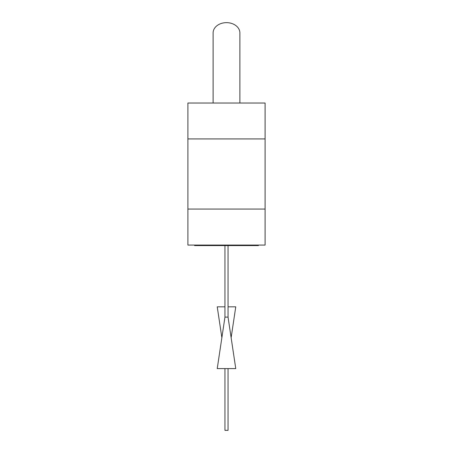 <?xml version="1.0" encoding="UTF-8"?>
<svg xmlns="http://www.w3.org/2000/svg" width="453" height="453" viewBox="0 0 453 453"><rect width="100%" height="100%" fill="white"/><g stroke="black" fill="none" stroke-linecap="round" stroke-linejoin="round"><path stroke-width="0.68" d="M265.101 245.073L187.899 245.073L187.899 103.024L265.101 103.024L265.101 245.073M265.101 209.06L187.899 209.06M258.408 245.073L258.408 245.588L194.592 245.588L194.592 245.073M213.12 103.024L213.12 32.899A13.38 10.249 0 0 1 226.5 22.65A13.38 10.249 0 0 1 239.88 32.899L239.88 103.024M221.868 337.712L217.236 306.834L224.954 306.834M228.046 306.834L235.764 306.834L231.132 337.712M224.954 368.589L224.954 430.35L228.046 430.35L228.046 368.589M228.046 317.123L224.954 317.123L217.236 368.589L235.764 368.589L228.046 317.123L228.046 245.588M224.954 317.123L224.954 245.073M265.101 138.912L187.899 138.912"/></g></svg>
